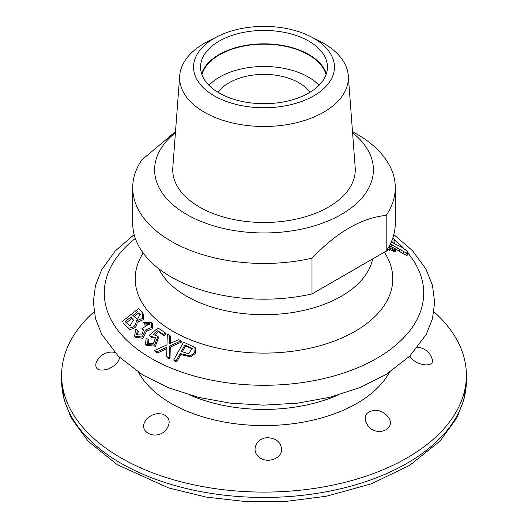 <?xml version="1.0" encoding="UTF-8"?>
<svg xmlns="http://www.w3.org/2000/svg" width="528" height="528" viewBox="0 0 528 528"><rect width="100%" height="100%" fill="white"/><g stroke="black" fill="none" stroke-linecap="round" stroke-linejoin="round"><path stroke-width="0.79" d="M133.874 316.774L138.976 312.741L140.58 314.609M390.027 248.173L390.984 247.85L395.657 250.087L396.191 249.81L395.083 248.589L390.218 246.371L389.479 246.279L388.799 246.873L390.113 248.767L390.034 247.988M389.044 249.982L389.426 250.734L390.416 248.926L390.007 249.665L395.109 251.915L396.191 249.81M387.809 248.589L389.129 250.569L390.113 248.767M392.159 239.811L395.492 240.412L392.773 238.121M390.337 243.989L404.052 251.83L407.689 253.473L408.474 253.282L406.507 250.688L402.6 247.678L391.261 242.002M407.484 255.09L408.474 253.282L407.484 255.09L406.699 255.275L407.689 253.473M387.433 249.203L387.902 249.592L387.46 249.163M386.324 250.906L386.905 251.381L387.902 249.592M397.61 247.83L396.647 249.658L403.069 253.638L406.699 255.275M126.086 322.938L131.894 318.344L130.898 317.038L133.399 320.027L130.06 325.908L125.096 321.631L130.898 317.038M136.204 320.991L137.161 322.265C137.056 326.72 134.475 329.076 129.426 329.347L122.892 323.05L128.469 328.079C133.551 327.829 136.132 325.466 136.204 320.991L142.428 318.391L142.468 312.873L138.732 308.418L121.895 321.73M137.161 322.265L143.378 319.664L143.444 314.153L142.468 312.873M138.976 312.741L140.125 313.995L137.471 319.414L132.884 315.467L137.986 311.434M169.805 335.287L169.501 343.748L178.695 339.676L181.084 340.883L169.541 346.018L169.356 357.925L166.703 356.585L166.921 347.167L156.961 351.773L154.394 350.533L166.973 344.843L167.303 334.079L169.805 335.287L170.557 336.389L170.346 343.332M169.541 346.018L170.254 347.107L181.751 341.946L181.084 340.883M170.254 347.107L170.023 358.987L169.356 357.925M170.023 358.987L167.383 357.654L166.703 356.585M166.855 348.645L157.714 352.882L156.961 351.773M157.714 352.882L155.166 351.655L154.394 350.533M144.467 323.921L143.352 322.377L151.556 322.285L151.351 327.565L145.675 330.073L142.072 337.102L134.561 335.986L135.775 329.327L137.465 330.323L136.415 334.792L141.755 334.95L143.563 329.868L141.893 328.726L149.761 323.525L144.467 323.921L145.391 325.149L150.104 324.218M395.386 240.629A159.72 92.215 180 0 1 403.96 248.629M408.329 253.565A159.72 92.215 180 0 1 355.146 368.788A159.72 92.215 180 0 1 149.556 357.39A159.72 92.215 180 0 1 135.333 238.425M389.387 245.837L391.354 246.701M395.538 248.972L396.634 249.652M195.611 348.454L195.274 353.47L190.918 356.888L180.761 354.592L176.755 361.819L174.365 360.987L173.732 359.938L183.599 342.144L195.129 347.556L194.713 352.519L190.311 355.885L180.14 353.549L176.134 360.776L173.732 359.938M155.918 338.052L151.628 337.676L149.404 335.194L157.984 327.987L165.059 332.64L165.845 333.775L164.201 335.617L158.539 331.881L155.245 334.62M158.578 337.333L155.384 346.183L146.065 345.286M164.201 335.617L163.409 334.488L157.707 330.719L153.173 334.481L157.872 336.336L154.592 345.061L145.444 344.421L146.17 338.296L148.084 339.306L148.922 340.468L147.965 343.9M151.556 322.285L152.453 323.486L152.229 328.766L146.566 331.274L142.949 338.29L135.478 337.201L134.561 335.986M137.465 330.323L138.389 331.558L136.996 335.339M143.906 330.528L141.893 328.726M391.38 241.725L394.588 242.299L395.492 240.412M131.894 318.344L133.789 320.602M182.305 351.813L185.467 346.111L192.654 349.015M158.539 331.881L157.707 330.719M184.846 345.061L192.436 348.473L188.41 353.674L181.295 351.463L184.846 345.061L185.467 346.111M180.761 354.592L180.14 353.549M176.755 361.819L176.134 360.776M165.059 332.64L163.409 334.488M151.628 337.676L149.404 335.194M148.084 339.306L147.47 343.385L153.536 343.213L155.588 337.425L150.784 336.508M146.566 331.274L145.675 330.073M337.603 395.234A122.608 70.785 180 0 1 190.397 395.234M433.917 311.764A202.389 116.846 180 0 1 466.389 375.243A202.389 116.846 180 0 1 264 492.089A202.389 116.846 180 0 1 61.611 375.243A202.389 116.846 180 0 1 94.083 311.764M114.629 352.367A16.408 16.408 0 0 0 95.878 363.766C95.231 369.653 99.297 371.415 108.082 369.046C114.827 366.089 118.675 362.228 119.618 357.476M162.73 414.124L158.096 413.635A16.408 16.408 0 0 0 146.718 419.351C135.775 431.02 156.077 441.844 166.188 429.719C171.046 422.598 169.891 417.397 162.73 414.124M267.967 437.752C256.648 437.389 250.411 450.991 259.162 457.182C266.983 464.039 282.394 458.575 281.582 448.906C280.573 442.022 276.032 438.299 267.967 437.752M375.21 410.19C364.742 411.86 362.472 417.305 368.405 426.512C378.431 437.633 397.313 428.069 387.856 416.737A16.408 16.408 0 0 0 375.21 410.183M409.814 356.083C415.358 366.023 435.607 368.3 432.142 359.014A16.408 16.408 0 0 0 417.701 347.305M395.281 187.658L395.281 223.39A131.281 75.794 180 0 1 386.192 251.097L311.995 293.938A131.281 75.794 180 0 1 132.719 223.39L132.719 187.658A131.281 75.794 0 0 0 311.995 258.205C336.692 232.201 361.423 217.925 386.192 215.371A131.281 75.794 0 0 0 395.281 187.658A131.281 75.794 0 0 0 356.829 134.066L352.486 131.558M386.192 251.097L386.192 215.371M175.421 132.726A109.402 63.162 0 0 0 186.641 214.454A109.402 63.162 0 0 0 335.003 217.846A109.402 63.162 0 0 0 352.579 132.726M217.536 36.498L208.349 41.151A84.374 48.715 0 0 0 179.705 75.662L172.814 167.515A91.271 52.694 0 0 0 199.465 207.055A91.271 52.694 0 0 0 300.742 218.031A91.271 52.694 0 0 0 355.186 167.515L348.295 75.662A84.374 48.715 0 0 0 319.651 41.151L310.464 36.498A70.448 40.669 0 0 0 217.536 36.498A70.448 40.669 0 0 0 214.19 95.832A70.448 40.669 0 0 0 315.407 94.882A70.448 40.669 0 0 0 310.464 36.498M308.867 41.171A63.452 36.63 180 0 1 327.452 67.069A63.452 36.63 180 0 1 264 103.706A63.452 36.63 180 0 1 200.548 67.069A63.452 36.63 180 0 1 239.719 33.224A63.452 36.63 180 0 1 308.867 41.171M201.617 73.768A63.452 36.63 180 0 1 245.203 45.481A63.452 36.63 180 0 1 308.867 54.569A63.452 36.63 180 0 1 326.383 73.768M201.914 74.633A62.905 36.32 180 0 1 244.695 45.903A62.905 36.32 180 0 1 308.477 54.793A62.905 36.32 180 0 1 326.086 74.633M208.923 85.259A62.905 36.32 180 0 1 308.477 77.121A62.905 36.32 180 0 1 319.077 85.259M309.824 92.413A49.229 28.42 0 0 0 264 74.382A49.229 28.42 0 0 0 218.176 92.413M311.995 293.938L311.995 258.205M175.507 131.644L141.808 159.951A131.281 75.794 0 0 0 132.719 187.658M179.705 75.662A84.374 48.715 0 0 0 204.336 112.22A84.374 48.715 0 0 0 297.97 122.364A84.374 48.715 0 0 0 348.295 75.662M387.823 248.695L388.799 246.873M403.069 253.638L404.052 251.83M405.676 254.938L406.666 253.136M398.897 251.11L399.868 249.289M393.888 251.566L394.878 249.757M394.673 251.896L395.657 250.087M392.113 250.523L393.089 248.714M393.076 251.097L394.06 249.282M390.41 248.919L390.984 247.85M384.305 252.186A128.799 74.362 180 0 1 264.759 353.107A128.799 74.362 180 0 1 143.161 253.004M391.281 246.662L392.231 244.814M372.656 258.911A109.402 63.162 180 0 1 272.58 314.516A109.402 63.162 180 0 1 158.677 268.633M389.393 372.398A131.399 75.86 180 0 1 264 425.588A131.399 75.86 180 0 1 138.607 372.398M61.611 380.602L64.073 399.709L71.306 418.15L88.295 441.375L117.394 464.765L168.676 487.958L206.197 497.086L246.041 501.6L286.612 501.323L326.264 496.267L371.171 483.892L409.721 465.32L439.936 441.131L456.733 418.07L463.94 399.67L466.389 380.602A202.389 116.846 180 0 1 264 497.449A202.389 116.846 180 0 1 61.611 380.602L61.611 375.243M395.208 251.83L396.198 250.021M195.129 347.556L195.67 348.559M157.872 336.336L158.677 337.471M145.444 344.421L146.282 345.589M393.835 234.597L412.434 250.609L425.825 268.825L432.465 285.265L434.663 302.372L432.458 318.74L426.182 334.501L409.728 356.162L385.955 374.57L359.832 387.625L329.967 397.267L297.495 403.181L263.696 405.148L230.34 403.161L198.297 397.333L168.769 387.869L142.877 375.071L118.43 356.321L101.633 334.151L95.443 318.364L93.337 301.97L95.443 285.622L101.607 269.881L115.124 251.077L134.165 234.597M466.389 380.602L466.389 375.243"/></g></svg>
